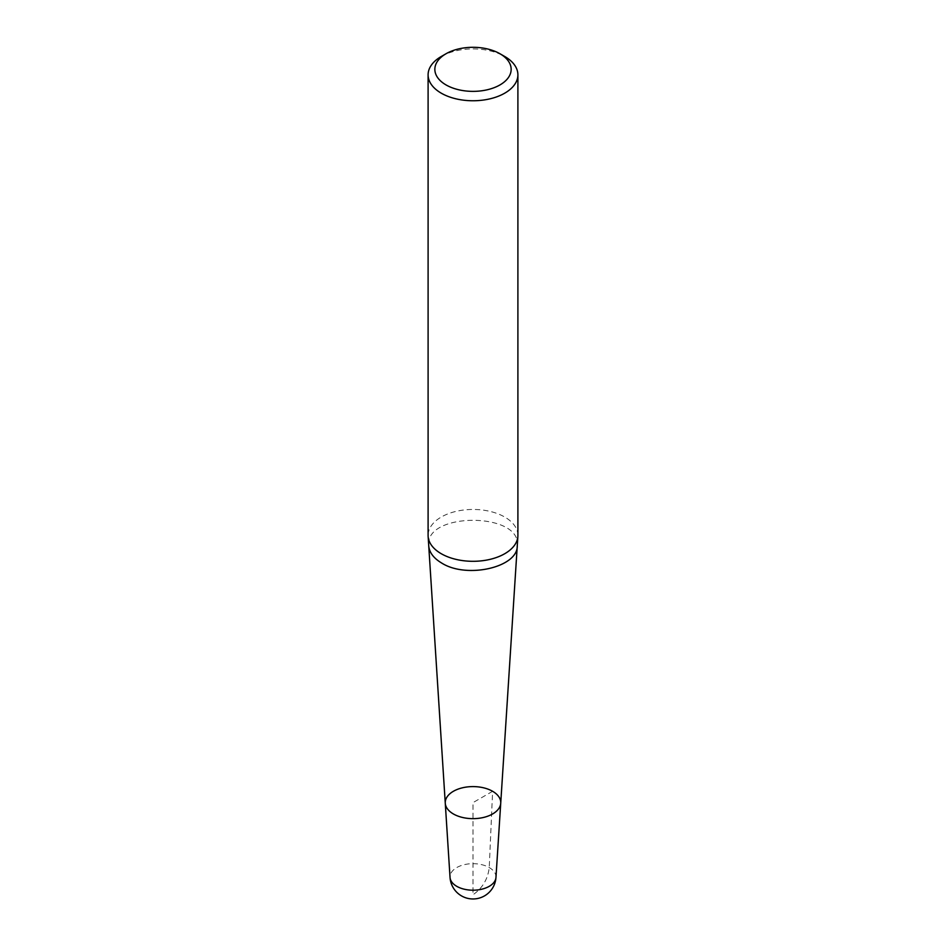 <?xml version="1.0" encoding="UTF-8"?>
<svg xmlns="http://www.w3.org/2000/svg" width="946" height="946" viewBox="0 0 946 946"><rect width="100%" height="100%" fill="white"/><g stroke="black" fill="none" stroke-linecap="round" stroke-linejoin="round"><path stroke-width="0.71" stroke-dasharray="4.73 3.55" d="M500.73 803.225A27.753 16.023 0 0 0 492.618 791.294A27.753 16.023 0 0 0 461.908 787.935A27.753 16.023 0 0 0 445.27 803.225M517.9 535.377A44.9 25.92 0 0 0 473 509.456A44.9 25.92 0 0 0 428.1 535.377M441.25 56.5A44.9 25.92 180 0 1 504.75 56.5M492.618 791.294L473 802.622L473 894.75C482.425 888.247 487.852 879.189 489.248 867.553L492.618 791.294M517.261 545.913C522.003 511.786 423.997 511.786 428.739 545.913M495.964 877.427A22.988 13.268 0 0 0 473 863.674A22.988 13.268 0 0 0 450.036 877.427"/><path stroke-width="1.42" d="M453.382 813.962A27.753 16.023 0 0 0 483.146 817.545A27.753 16.023 0 0 0 500.73 803.225A27.753 16.023 180 0 1 492.618 813.962A27.753 16.023 180 0 1 453.382 813.962A27.753 16.023 180 0 1 445.27 803.225A27.753 16.023 0 0 0 453.382 813.962M428.1 74.84L428.1 535.377A44.9 25.92 0 0 0 428.124 536.347A44.9 25.92 0 0 0 441.25 553.717A44.9 25.92 0 0 0 489.413 559.512A44.9 25.92 0 0 0 517.876 536.347A44.9 25.92 0 0 0 517.9 535.377L517.9 74.84A44.9 25.92 180 0 1 490.182 98.786A44.9 25.92 180 0 1 441.25 93.169A44.9 25.92 180 0 1 428.1 74.84A44.9 25.92 180 0 1 441.25 56.5L446.015 53.756A38.171 22.042 0 0 0 446.015 84.915A38.171 22.042 0 0 0 499.985 84.915A38.171 22.042 0 0 0 499.985 53.756A38.171 22.042 0 0 0 446.015 53.756M504.75 56.5L499.985 53.756L504.75 56.5A44.9 25.92 180 0 1 517.9 74.84M450.036 877.427A23.011 23.011 0 0 0 484.506 895.886A23.011 23.011 0 0 0 495.964 877.427A22.988 13.268 0 0 1 489.248 886.319A22.988 13.268 0 0 1 464.604 889.287A22.988 13.268 0 0 1 450.036 877.427L445.27 803.225A27.753 16.023 180 0 1 473 786.599A27.753 16.023 180 0 1 500.73 803.225L517.876 536.347M445.27 803.225L428.739 545.913C429.366 552.559 433.682 558.27 441.687 563.047C466.615 578.987 517.781 567.387 517.261 545.913M428.739 545.913L428.124 536.347M495.964 877.427L500.73 803.225"/></g></svg>
